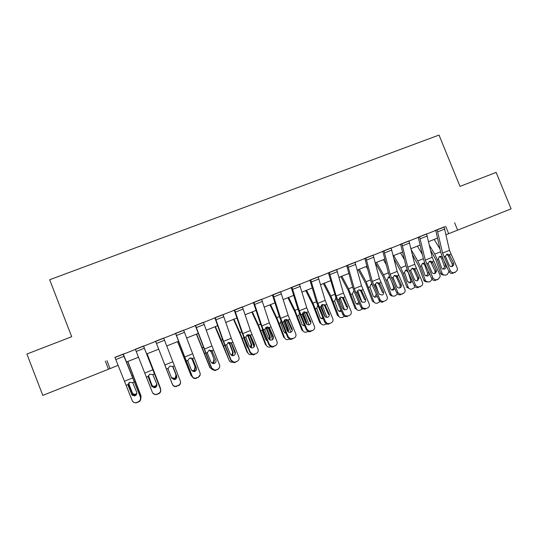 <?xml version="1.0" encoding="UTF-8"?>
<svg xmlns="http://www.w3.org/2000/svg" width="538" height="538" viewBox="0 0 538 538"><rect width="100%" height="100%" fill="white"/><g stroke="black" fill="none" stroke-linecap="round" stroke-linejoin="round"><path stroke-width="0.81" d="M444.146 227.097L114.964 357.514M123.337 354.192L135.415 349.411M143.592 346.169L155.65 341.395M163.707 338.2L175.596 333.493M183.68 330.292L195.348 325.665M203.458 322.45L214.904 317.918M223.048 314.69L234.279 310.244M242.443 307.01L253.465 302.638M261.663 299.397L272.47 295.113M280.688 291.858L291.3 287.655M299.538 284.387L309.949 280.264M318.214 276.989L328.422 272.948M336.714 269.659L346.721 265.698M355.033 262.403L364.858 258.509M373.19 255.214L382.821 251.394M391.173 248.085L400.622 244.346M408.994 241.024L418.255 237.359M426.654 234.03L435.733 230.432M444.791 226.693L435 230.607L435.693 230.331L435.881 230.93L440.689 252.12L442.666 257.85L449.028 271.569L450.306 270.722C451.281 272.389 452.646 272.974 454.395 272.457L455.78 271.898L457.421 269.975L457.199 267.911L449.479 250.325L444.092 226.969L444.791 226.693M426.607 233.916L417.515 237.534L418.221 237.258L418.409 237.85L423.426 259.067L425.43 264.817L431.758 278.617L432.955 277.803C433.931 279.484 435.303 280.069 437.071 279.552L438.463 278.98L440.212 276.525L439.916 274.965L432.202 257.285L426.6 233.895L419.559 236.686L425.249 260.089L432.955 277.803M408.947 240.91L399.875 244.521L400.581 244.245L400.776 244.837L406.002 266.075L408.026 271.845L414.341 285.732L415.45 284.952C416.425 286.64 417.797 287.225 419.586 286.707L420.992 286.129C422.276 285.51 422.855 284.467 422.74 283.001L414.771 264.306L408.941 240.896L401.832 243.707L407.75 267.137L415.45 284.952M391.133 247.971L382.067 251.576L382.78 251.293L382.982 251.892L388.423 273.149L390.474 278.94L396.755 292.914L397.838 292.275C398.826 293.896 400.191 294.447 401.94 293.923L403.352 293.344C404.926 292.524 405.457 291.226 404.946 289.457L397.178 271.394L391.119 247.951L383.95 250.795L390.097 274.245L397.784 292.168M373.143 255.099L364.091 258.697L364.818 258.408L365.02 259.013L370.682 280.291L372.753 286.102L379.008 300.157L379.956 299.444L380.427 300.211C381.482 301.354 382.713 301.69 384.125 301.213L385.558 300.628C387.212 299.74 387.73 298.375 387.104 296.525L379.425 278.543L373.137 255.079L365.894 257.944L372.276 281.421L379.956 299.444M355.712 261.979L345.954 265.886L346.68 265.597L346.889 266.196L352.773 287.494L354.872 293.324L361.099 307.474L361.96 306.794L362.921 308.052L366.149 308.563L367.595 307.978C369.27 307.084 369.794 305.705 369.176 303.842L361.509 285.765L354.979 262.268L355.712 261.979M337.393 269.235L327.642 273.136L328.382 272.847L328.59 273.452L336.828 300.614L343.022 314.851L343.795 314.205L345.228 315.799L348.012 315.988L349.465 315.396C351.153 314.488 351.691 313.103 351.079 311.233L343.426 293.049L336.66 269.525L337.393 269.235M318.906 276.559L309.162 280.459L309.908 280.163L316.465 302.1L324.784 322.302L325.463 321.69L327.306 323.486L329.7 323.486L331.166 322.881C332.874 321.973 333.419 320.574 332.814 318.691L325.167 300.399L318.16 276.855L318.906 276.559M299.498 284.286L290.507 287.85L291.26 287.554L298.059 309.511L306.364 329.821L306.956 329.249L309.135 331.166L312.699 330.44C314.421 329.518 314.979 328.113 314.38 326.216L306.747 307.823L299.484 284.252L291.966 287.231L299.33 310.809L306.956 329.249M280.648 291.751L271.677 295.308L272.43 295.006L279.471 316.99L287.776 337.413L288.274 336.875L290.728 338.866L294.051 338.066C295.792 337.138 296.364 335.725 295.765 333.816L288.146 315.315L280.634 291.717L273.048 294.723L280.661 318.328L288.274 336.875M261.616 299.289L252.658 302.84L253.425 302.538L260.715 324.535L269.013 345.073L269.417 344.576L272.1 346.606L275.227 345.766C276.983 344.831 277.568 343.405 276.983 341.489L269.377 322.874L261.603 299.256L253.943 302.295L261.818 325.92L269.417 344.576M242.403 306.902L233.465 310.446L234.238 310.137L241.784 332.154L250.076 352.807L250.378 352.35L253.243 354.407L256.229 353.547C257.998 352.598 258.596 351.159 258.011 349.229L250.426 330.507L242.389 306.868L234.655 309.935L242.793 333.58L250.378 352.35M223.008 314.589L214.084 318.119L214.864 317.81L222.665 339.848L230.95 360.621L231.152 360.198L234.178 362.276L237.043 361.395C238.832 360.44 239.444 358.994 238.865 357.05L231.293 338.214L222.994 314.555L215.18 317.649L223.586 341.321L231.152 360.198M203.418 322.349L194.521 325.873L195.307 325.564L211.642 368.503L211.743 368.12L214.904 370.205L217.675 369.317C219.484 368.362 220.103 366.896 219.531 364.939L211.979 345.995L203.404 322.316L195.516 325.436L211.743 368.12M183.64 330.184L174.763 333.701L175.556 333.385L192.153 376.116C192.792 377.515 193.888 378.214 195.429 378.214L198.119 377.32C199.948 376.351 200.58 374.878 200.015 372.908L183.626 330.15L175.657 333.304L192.153 376.116M163.666 338.093L154.809 341.603L155.61 341.287L172.368 384.199C173.028 385.632 174.151 386.331 175.744 386.297L178.367 385.403C180.217 384.421 180.862 382.942 180.304 380.958L163.653 338.059L155.61 341.247L172.368 384.199M155.859 394.462L157.015 394.468L155.859 394.462C154.218 394.529 153.061 393.829 152.388 392.357L135.354 349.27L143.478 346.048L160.573 389.357L143.552 346.062L144.359 345.746L135.374 349.303M135.764 402.7L136.968 402.666L135.764 402.7C134.083 402.801 132.899 402.101 132.213 400.588L114.903 357.366L123.108 354.118L140.586 397.521L123.289 354.085L124.11 353.769L114.924 357.407M105.307 361.092L108.468 369.236L42.791 395.403L26.9 354.038L71.695 336.701L49.664 279.733L439.021 135.072L459.997 186.39L496.13 172.402L511.1 208.838L457.636 230.143L454.61 222.732M446.009 234.716L457.636 230.143M108.468 369.236L118.172 365.315M126.524 361.987L138.535 357.205M146.686 353.957L158.683 349.175M166.706 345.981L178.535 341.274M186.592 338.059L198.192 333.439M206.289 330.211L217.661 325.685M225.792 322.444L236.942 318.005M245.113 314.75L256.041 310.392M264.245 307.124L274.958 302.86M283.196 299.579L293.701 295.389M301.973 292.094L312.269 287.998M320.567 284.689L330.662 280.668M338.994 277.352L348.88 273.412M357.245 270.076L366.936 266.216M375.329 262.874L384.825 259.094M393.244 255.738L402.545 252.033M410.992 248.67L420.111 245.039M428.584 241.663L437.508 238.105M445.733 226.471L448.665 233.66M106.961 360.682L110.021 368.564M444.092 226.969L437.118 229.733L442.586 253.102L450.306 270.722M452.102 266.559L452.276 264.151L448.255 255.59L446.722 254.494M454.395 272.457L455.78 271.898M453.104 273.297C451.355 273.802 449.997 273.23 449.028 271.569L447.159 274.588L445.82 275.14L441.395 274.548L440.568 273.297L442.128 273.378L442.962 274.636M455.316 272.188L454.475 272.732M449.317 254.756L453.568 263.27L453.769 264.81L452.424 266.458C451.026 266.861 449.936 266.397 449.156 265.066L445.397 256.344L446.822 254.286L449.317 254.756L450.797 254.158M430.548 250.136L435.726 259.545L440.568 273.297M429.438 245.368L434.731 254.138L437.266 259.558L442.128 273.378M434.159 239.437L439.983 249.007M442.801 269.135L442.909 269.087C444.159 268.422 444.61 267.373 444.254 265.94L445.827 265.987C446.184 267.426 445.74 268.482 444.482 269.148L442.263 268.798L441.53 267.736L438.517 259.054L438.82 257.278L439.909 256.33L442.142 256.639M445.827 265.987L443.917 260.547M443.857 275.174L441.395 274.548M442.68 257.877L441.597 258.381L444.254 265.94M441.597 258.381L440.985 257.42L439.19 256.801M434.872 273.593L435.074 271.152L431.059 262.537L429.425 261.414L430.877 261.152L432.774 262.699L436.284 270.305L436.52 271.441L435.114 273.506C433.702 273.916 432.606 273.452 431.832 272.114L428.087 263.331L429.532 261.266L430.877 261.152M437.071 279.552L438.463 278.98M435.854 280.352C434.092 280.87 432.727 280.291 431.758 278.617M438.14 279.188L437.239 279.787M417.481 280.681L417.71 278.213L413.715 269.551L411.906 268.388M419.586 286.707L420.992 286.129M418.45 287.474C416.674 287.991 415.302 287.413 414.341 285.732M420.817 286.25L419.848 286.902M414.61 268.778L419.035 278.038L417.649 280.621C416.224 281.038 415.121 280.574 414.347 279.222L410.622 270.385L412.081 268.307L414.61 268.778L416.116 268.166M399.942 287.837L400.191 285.342L396.298 276.761L394.374 275.456M401.94 293.923L403.352 293.344M400.884 294.663C399.149 295.18 397.79 294.636 396.802 293.022L396.755 292.914M403.339 293.358L402.296 294.084M397.024 275.88L401.274 284.656C401.711 286.082 401.287 287.137 400.016 287.803C398.604 288.22 397.501 287.769 396.721 286.438L392.996 277.507L394.475 275.416L397.024 275.88L398.544 275.268M412.438 254.656L418.86 266.35L423.756 280.157L425.242 280.271L425.753 281.186L428.968 282.033L430.319 281.475L432.128 279.235M411.288 249.881L417.804 260.95L420.326 266.397L425.242 280.271M417.401 246.115L422.323 254.4M425.908 276.001L426.116 275.927C427.374 275.254 427.824 274.198 427.468 272.766L428.974 272.84C429.331 274.286 428.88 275.342 427.616 276.021L425.087 275.395L421.59 265.893L421.691 264.555L422.996 263.149L424.724 263.163M428.974 272.84L428.504 271.522M426.957 282.06L424.26 281.065L423.756 280.157M425.45 264.864L424.785 265.173L427.468 272.766M424.785 265.173L424.173 264.212L422.296 263.6M394.024 258.845L401.852 273.223L406.789 287.077L408.201 287.225L408.409 287.682C409.29 289.027 410.474 289.464 411.96 288.987L413.325 288.422L415 286.693M393.681 255.563L400.723 267.816L403.238 273.304L408.201 287.225M400.487 252.853L404.415 259.619M412.101 280.816L410.595 282.948L407.582 281.535L404.475 272.221L405.934 270.036L407.219 269.908M409.895 289L406.789 287.077M408.853 282.927L409.176 282.82C410.447 282.147 410.897 281.085 410.534 279.646L411.61 279.726M408.06 271.919L410.534 279.646M407.824 272.033L407.205 271.058L405.255 270.459M375.389 262.847L383.029 276.492L389.68 294.057L391.012 294.239C391.805 295.92 393.07 296.512 394.805 296.001L397.669 294.118M376.56 262.383L383.493 274.75L385.995 280.271L391.012 294.239M383.426 259.646L386.237 264.609M392.996 277.716L393.789 279.942M394.784 288.529L393.426 289.942C392.034 290.345 391.025 289.874 390.386 288.529L387.279 279.753L388.718 276.983L389.593 276.814M392.673 296.001C391.254 296.055 390.258 295.409 389.68 294.057M391.637 289.908L392.081 289.78C393.365 289.101 393.823 288.032 393.453 286.586L393.93 286.64M391.671 281.603L393.453 286.586M390.03 277.917L388.08 277.379M383.466 291.784L382.505 292.531L378.544 283.761L376.694 282.584L379.27 283.055L380.003 284.03L383.466 291.784C383.964 293.257 383.547 294.347 382.229 295.053L379.216 294.185L375.437 285.88L375.262 284.266L376.701 282.584M384.125 301.213L385.558 300.628M383.164 301.919C381.751 302.39 380.527 302.06 379.478 300.917L379.008 300.157M358.207 269.693L365.719 283.459L372.41 301.098L373.668 301.32C374.468 303.008 375.746 303.593 377.494 303.076L380.144 301.542M359.29 269.262L366.109 281.744L373.668 301.32M366.217 266.505L367.757 269.289M375.369 283.923L378.813 293.466M377.199 296.095L376.102 296.996C374.697 297.406 373.675 296.936 373.029 295.584L369.895 286.774L371.348 283.983M375.282 303.062L372.41 301.098M374.26 296.949L374.838 296.801L376.358 294.205M372.067 284.474L370.763 284.36M354.979 262.268L347.676 265.167L354.293 288.671L361.96 306.794M365.537 299.074C366.028 300.554 365.605 301.657 364.266 302.369L361.603 301.885L357.474 293.143L357.642 290.749L358.765 289.821L361.354 290.291L365.537 299.074L364.663 299.787L360.716 290.964L358.866 289.787M366.149 308.563L367.595 307.978M365.275 309.236L362.061 308.725L361.099 307.474M336.66 269.525L329.283 272.45L336.142 295.981L343.795 314.205M347.44 306.431C347.925 307.924 347.494 309.034 346.142 309.754L343.822 309.532L342.78 308.328L339.35 300.466L339.135 299.269L339.794 297.722L340.668 297.131L343.271 297.595L347.44 306.431L346.654 307.117L342.726 298.234L340.877 297.057M348.012 315.988L349.465 315.396M347.218 316.626L344.454 316.431L343.022 314.851M318.16 276.855L310.715 279.807L317.824 303.358L325.463 321.69M329.169 313.862C329.653 315.362 329.216 316.478 327.85 317.205L325.833 317.158L324.468 315.772L321.058 307.864L320.843 306.653L321.697 304.932L322.397 304.501L325.019 304.965L329.169 313.862L328.476 314.508L324.562 305.571L322.739 304.394M329.7 323.486L331.166 322.881M328.994 324.084L326.613 324.084L324.784 322.302M310.735 321.361C311.213 322.874 310.762 323.997 309.384 324.723L307.622 324.784L305.988 323.291L302.591 315.329L302.383 314.111L303.371 312.275L303.957 311.946L306.599 312.41L310.735 321.361L310.13 321.973L306.236 312.981L304.454 311.798M311.213 331.045L312.699 330.44M310.601 331.61L308.536 331.731L306.364 329.821M292.121 328.926C292.598 330.453 292.141 331.583 290.749 332.316L289.188 332.444L287.326 330.877L283.956 322.867L283.748 321.643L284.837 319.727L288.005 319.922L292.121 328.926L291.609 329.505L287.736 320.453L286.028 319.29M292.551 338.678L294.051 338.066M292.033 339.209L290.224 339.391L287.776 337.413M340.87 276.606L348.254 290.493L354.993 308.2L356.163 308.462C356.976 310.157 358.268 310.742 360.03 310.218L362.43 308.987M341.859 276.209L348.563 288.798L356.163 308.462M357.736 290.621L361.926 302.127M359.397 303.607L358.617 304.118C357.205 304.528 356.169 304.057 355.524 302.699L352.35 293.862L353.822 291.058M357.716 310.17L354.993 308.2M356.714 304.051L358.846 302.356M323.372 283.573L330.628 297.588L337.413 315.376L338.503 315.665C339.323 317.366 340.628 317.951 342.41 317.427L345.026 315.967M324.273 283.21L330.863 295.92L338.503 315.665M339.996 297.534L344.515 309.841M341.388 311.085L340.978 311.3C339.552 311.717 338.51 311.246 337.851 309.888L334.649 301.011L335.692 298.422M339.135 299.236L339.148 299.72M341.031 304.32L339.317 299.632M339.976 317.339L337.413 315.376M338.994 311.199L340.978 310.15M305.725 290.601L312.847 304.75L319.68 322.605L320.682 322.941C321.509 324.643 322.827 325.234 324.622 324.696L326.358 323.97M306.532 290.278L313.002 303.102L320.682 322.941M322.148 304.622L326.862 317.386M323.163 318.557C321.731 318.967 320.682 318.496 320.023 317.131L316.788 308.227L317.682 305.745M322.625 305.866L321.294 306.404L321.495 306.835L320.863 307.158M324.199 315.154L324.602 315.275L321.495 306.835M324.602 315.275L324.757 316.283M322.054 324.555L319.68 322.605M321.092 318.409L322.847 317.817M287.911 297.696L294.905 311.973L301.784 329.908L302.699 330.278C303.54 331.986 304.864 332.578 306.68 332.04L307.965 331.509M288.63 297.413L294.979 310.359L302.699 330.278M304.165 311.872L308.994 324.851M304.743 326.001L302.033 324.448L298.758 315.51L299.37 313.291M302.726 313.008L303.513 314.098L302.833 314.461L305.719 322.235L306.653 322.571L303.513 314.098M306.653 322.571L306.687 324.259M303.95 331.818L301.784 329.908M303.008 325.665L304.495 325.423M305.873 323.029L305.719 322.235M302.833 314.461L302.43 313.748M269.941 304.858L276.794 319.263L283.721 337.272L284.548 337.682C285.396 339.404 286.734 339.989 288.57 339.444L289.383 339.115M270.567 304.609L276.788 317.676L284.548 337.682M286.068 319.296L290.91 332.249M286.102 333.425L283.876 331.832L280.567 322.861L280.903 321.011M284.346 320.177L285.362 321.435L284.777 321.758L287.689 329.565L288.536 329.935L285.362 321.435M288.536 329.935L288.368 332.101M284.736 332.968L285.907 332.968M287.655 331.448L287.689 329.565M284.777 321.758L284.111 320.762M273.331 336.566C273.802 338.099 273.338 339.243 271.932 339.982L270.54 340.144L268.496 338.536L265.14 330.473L264.938 329.243L266.108 327.265L269.235 327.507L273.331 336.566L272.914 337.111L269.061 327.998L267.467 326.855M273.714 346.391L275.227 345.766M273.297 346.875L271.683 347.097L269.013 345.073M251.811 312.08L258.522 326.62L265.496 344.71L266.236 345.161C267.09 346.882 268.442 347.467 270.291 346.916L270.621 346.781M252.335 311.872L258.428 325.06L266.236 345.161M267.877 326.99L272.611 339.572M267.238 340.803L265.55 339.283L262.336 330.742L262.309 328.92M265.839 327.474L267.05 328.832L266.552 329.121L269.498 336.956L270.258 337.366L267.05 328.832M270.258 337.366L269.827 339.929M266.276 340.312L267.09 340.453M269.121 339.444L269.498 336.956M266.552 329.121L265.88 328.126M254.366 344.28C254.83 345.826 254.353 346.97 252.934 347.723L251.683 347.904L249.484 346.27L246.142 338.153L245.947 336.909L247.191 334.892L250.284 335.161L254.366 344.28L254.044 344.784L250.439 336.055L248.785 334.515M254.696 354.172L256.229 353.547M254.373 354.623L252.927 354.858L250.076 352.807M233.505 319.37L240.082 334.051L247.103 352.215L247.749 352.699C248.563 354.36 249.874 354.972 251.676 354.529M233.936 319.202L239.901 332.511L247.749 352.699M249.585 334.939L254.084 346.815M247.211 334.878L248.563 336.304L248.159 336.553L251.138 344.421L251.804 344.865L248.563 336.304M251.804 344.865L251.058 347.77M248.126 348.066L247.056 346.802L243.674 337.763L242.295 338.321M247.628 347.683L248.031 347.837M250.318 347.366L251.138 344.421M248.159 336.553L246.848 335.14M235.496 362.027L237.043 361.395M235.274 362.437L233.963 362.686L230.95 360.621M235.214 352.067L234.992 352.531L231.414 343.748L231.891 343.916L235.214 352.067C235.678 353.621 235.193 354.777 233.754 355.537L232.618 355.726L230.284 354.071L226.962 345.907L226.774 344.656L228.428 342.424L231.152 342.888L231.891 343.916M215.039 326.727L229.094 360.319C229.746 361.744 230.869 362.404 232.443 362.289M215.361 326.6L221.199 340.036L229.094 360.319M231.071 342.82L231.427 343.755M231.643 344.313L235.288 353.883M228.502 342.397L229.908 343.843L229.598 344.051L232.604 351.946L233.183 352.437L229.908 343.843M233.183 352.437L232.739 355.04L232.039 355.638M228.583 354.791L227.877 353.049M231.226 355.255L232.167 354.535L232.604 351.946M229.598 344.051L228.119 342.578M216.115 369.956L217.675 369.317M215.987 370.332L214.79 370.581L211.642 368.503M215.886 359.929L212.201 351.516L215.886 359.929C216.337 361.496 215.846 362.659 214.393 363.426L213.351 363.621L210.903 361.953L207.601 353.735L207.419 352.477L209.094 350.231L211.844 350.689L212.577 351.724M219.491 367.548L217.54 369.693M196.404 334.152L209.8 367.427L212.819 369.983M196.626 334.064L210.264 367.999M209.773 350.05L211.071 351.455L214.386 360.077L211.071 351.455M214.386 360.077L213.862 362.78L212.692 363.533M211.77 363.083L213.384 362.235L213.902 359.545M210.862 351.623L209.356 350.137M196.545 377.965L198.119 377.32M196.518 378.295L195.415 378.544C193.875 378.544 192.792 377.851 192.153 376.459M196.363 367.871L192.806 359.357L196.363 367.871C196.814 369.445 196.309 370.615 194.843 371.388L193.882 371.59L191.34 369.915L188.058 361.637L187.876 360.373L189.571 358.106L192.342 358.564L193.081 359.606M200.203 374.724L198.085 377.656M177.594 341.643L190.889 375.141L192.725 377.4M177.708 341.596L191.252 375.759M191.172 357.972L192.066 359.135L195.415 367.79L192.066 359.135M195.415 367.79L194.823 370.574L192.799 371.388M191.824 370.702L193.525 370.601L194.44 369.989L195.025 367.219M191.952 359.263L190.741 357.911M176.78 386.049L178.367 385.403M176.861 386.345L175.832 386.587C174.251 386.627 173.128 385.928 172.469 384.495M176.652 375.88L173.223 367.272L176.652 375.88C177.103 377.468 176.585 378.651 175.106 379.431L174.211 379.626L171.582 377.945L168.32 369.619L168.145 368.342L169.867 366.062L172.651 366.519L173.391 367.568M180.499 381.677C180.802 383.507 180.116 384.852 178.441 385.699M164.077 363.015L172.315 384.085M164.036 363.029L172.066 383.587M172.745 366.607L176.262 375.578L172.88 366.889M176.262 375.578L175.603 378.436L174.742 379.001L171.73 378.268M171.454 377.622L174.46 378.362L175.321 377.804L175.973 374.959M172.859 366.977L172.597 366.472M147.076 353.802L160.398 388.106M147.13 353.782L160.257 387.636M160.68 389.673L160.465 388.322M156.901 385.39L155.395 386.876C153.828 387.347 152.678 386.876 151.951 385.464L148.226 376.318M148.468 375.537L151.783 384.791C152.51 386.197 153.653 386.661 155.213 386.197L156.847 384.273M157.015 394.468L158.428 393.56C160.297 392.572 160.956 391.079 160.405 389.082M156.054 394.704L153.034 393.399M148.219 376.829L151.844 386.351L148.353 377.32M151.844 386.351L152.086 386.829M160.573 389.357C161.124 391.348 160.465 392.827 158.609 393.816M156.827 394.22L158.428 393.56M148.387 377.676L148.219 376.392L149.705 374.213L152.772 374.549L156.753 383.977C157.197 385.571 156.666 386.761 155.173 387.548L154.339 387.75L151.629 386.062M128.185 384.085L128.266 385.813L131.81 394.502L128.34 385.41M136.968 402.666L138.293 401.799C140.176 400.803 140.848 399.297 140.304 397.286M136.067 402.901L133.639 402.276M131.81 394.502L132.516 395.531M140.586 397.521C141.124 399.519 140.458 401.018 138.582 402.007M136.672 402.464L138.293 401.799M128.266 385.813L128.098 384.515L129.624 382.316L132.698 382.659L136.659 392.148C137.089 393.755 136.551 394.953 135.045 395.746L134.258 395.941L131.48 394.253M127.694 361.523L141.097 396.607M127.856 361.455L140.875 395.544M136.47 394.488L135.865 394.831C134.278 395.302 133.121 394.831 132.382 393.419L128.918 384.65L128.851 382.895M140.788 399.041L140.983 396.271M129.187 382.592L129.133 384.65L132.321 392.7C133.054 394.105 134.211 394.576 135.784 394.105L136.82 393.365M443.911 256.942L445.397 256.344M442.586 253.102L449.479 250.325M437.777 231.817L444.751 229.054M452.276 264.151L453.568 263.27M450.05 255.718L448.49 256.007M440.609 251.771L434.731 254.138M438.517 259.054L437.266 259.558M432.041 261.737L433.534 261.132M426.587 263.936L428.087 263.331M425.249 260.089L432.202 257.285M420.232 238.785L427.266 235.987M435.074 271.152L436.284 270.305M432.774 262.699L431.294 262.954M409.109 270.997L410.622 270.385M407.75 267.137L414.771 264.306M402.518 245.805L409.62 242.988M417.71 278.213L418.84 277.4M415.349 269.746L413.951 269.968M391.469 278.126L392.996 277.507M390.097 274.245L397.178 271.394M384.643 252.9L391.812 250.056M400.191 285.342L401.234 284.555M397.757 276.855L396.445 277.043M423.345 258.717L417.804 260.95M421.59 265.893L420.326 266.397M405.914 265.725L400.723 267.816M404.509 272.786L403.238 273.304M388.335 272.8L383.493 274.75M387.279 279.753L385.995 280.271M379.27 283.055L380.803 282.43M373.668 285.315L375.208 284.696M372.276 281.421L379.425 278.543M366.6 260.056L373.843 257.184M380.003 284.03L378.779 284.185M375.571 284.481L375.208 284.629M370.588 279.942L366.109 281.744M369.895 286.774L368.597 287.299M361.354 290.291L362.901 289.666M355.699 292.578L357.252 291.946M354.293 288.671L361.509 285.765M348.395 267.285L355.699 264.387M362.087 291.28L360.951 291.388M343.271 297.595L344.838 296.963M337.561 299.901L339.135 299.269M336.142 295.981L343.426 293.049M330.009 274.575L337.387 271.65M344.011 298.59L342.955 298.664M325.019 304.965L326.6 304.333M319.256 307.299L320.843 306.653M317.824 303.358L325.167 300.399M311.455 281.939L318.899 278.987M325.759 305.967L324.797 306.001M306.599 312.41L308.193 311.764M300.782 314.757L302.383 314.111M299.33 310.809L306.747 307.823M292.726 289.37L300.238 286.384M307.339 313.412L306.472 313.412M288.005 319.922L289.612 319.269M282.134 322.296L283.748 321.643M280.661 318.328L288.146 315.315M273.815 296.868L281.401 293.862M288.745 320.93L287.971 320.89M358.079 291.542L357.259 291.878M352.679 287.144L348.563 288.798M352.35 293.862L351.038 294.387M340.433 298.677L339.135 299.195M334.602 294.414L330.863 295.92M334.649 301.011L333.325 301.542M316.364 301.751L313.002 303.102M316.788 308.227L315.45 308.765M304.649 313.129L303.311 313.667M297.951 309.162L294.979 310.359M298.758 315.51L297.413 316.055M286.512 320.453L285.16 321.004M279.363 316.64L276.788 317.676M280.567 322.861L279.209 323.405M269.235 327.507L270.856 326.848M263.304 329.902L264.938 329.243M261.818 325.92L269.377 322.874M254.723 304.447L262.383 301.408M269.968 328.523L269.296 328.436M268.206 327.85L266.841 328.402M260.6 324.185L258.428 325.06M262.208 330.271L260.836 330.83M250.284 335.161L251.925 334.495M244.299 337.575L245.947 336.909M242.793 333.58L250.426 330.507M235.449 312.094L243.183 309.02M251.024 336.183L250.439 336.055M249.733 335.315L248.354 335.873M241.663 331.805L239.901 332.511M231.152 342.888L232.813 342.215M225.113 345.329L226.774 344.656M223.586 341.321L231.293 338.214M215.987 319.814L223.795 316.714M231.084 342.847L229.692 343.405M222.544 339.491L221.199 340.036M224.77 345.396L223.573 345.88M211.844 350.689L213.512 350.016M205.745 353.15L207.419 352.477M204.198 349.128L211.979 345.995M196.336 327.608L204.225 324.481M211.784 350.641L210.856 351.018M203.236 347.259L202.322 347.629M205.496 353.184L204.682 353.513M192.342 358.564L194.03 357.884M186.182 361.052L187.876 360.373M184.621 357.017L192.476 353.856M176.498 335.483L184.453 332.323M192.288 358.516L191.844 358.698M183.754 355.1L183.27 355.295M186.04 361.038L185.617 361.213M172.651 366.519L174.359 365.833M166.437 369.034L168.145 368.342M164.85 364.979L172.785 361.785M156.457 343.432L164.5 340.245M151.951 385.464L151.783 384.791M152.772 374.549L154.493 373.856M146.491 377.091L148.219 376.392M144.89 373.022L152.9 369.794M136.222 351.462L144.339 348.241M132.698 382.659L134.433 381.96M126.356 385.221L128.098 384.515M124.735 381.139L132.825 377.884M115.791 359.566L123.989 356.317M135.186 381.583L134.574 381.832M132.879 375.564L132.193 375.84M128.777 384.172L128.111 384.441M132.382 393.419L132.321 392.7M452.478 265.685L453.769 264.81M447.771 254.124L446.722 254.326M435.309 272.282L436.52 271.441M417.905 278.852L419.035 278.038M414.152 268.462L412.78 268.684M400.232 285.436L401.274 284.656M397.609 276.579L396.298 276.761M396.802 293.022L397.838 292.275M425.753 281.186L424.26 281.065M408.409 287.682L406.997 287.534M379.478 300.917L380.427 300.211M362.061 308.725L362.921 308.052M344.454 316.431L345.228 315.799M326.613 324.084L327.306 323.486M308.536 331.731L309.135 331.166M290.224 339.391L290.728 338.866M271.683 347.097L272.1 346.606M269.235 339.283L269.995 339.707M252.927 354.858L253.243 354.407M250.782 346.889L251.448 347.346M233.963 362.686L234.178 362.276M232.167 354.535L232.739 355.04M214.79 370.581L214.904 370.205M213.384 362.235L213.862 362.78M194.44 369.989L194.823 370.574M175.321 377.804L175.603 378.436M156.027 385.685L156.215 386.358M136.558 393.634L136.618 394.179"/></g></svg>
